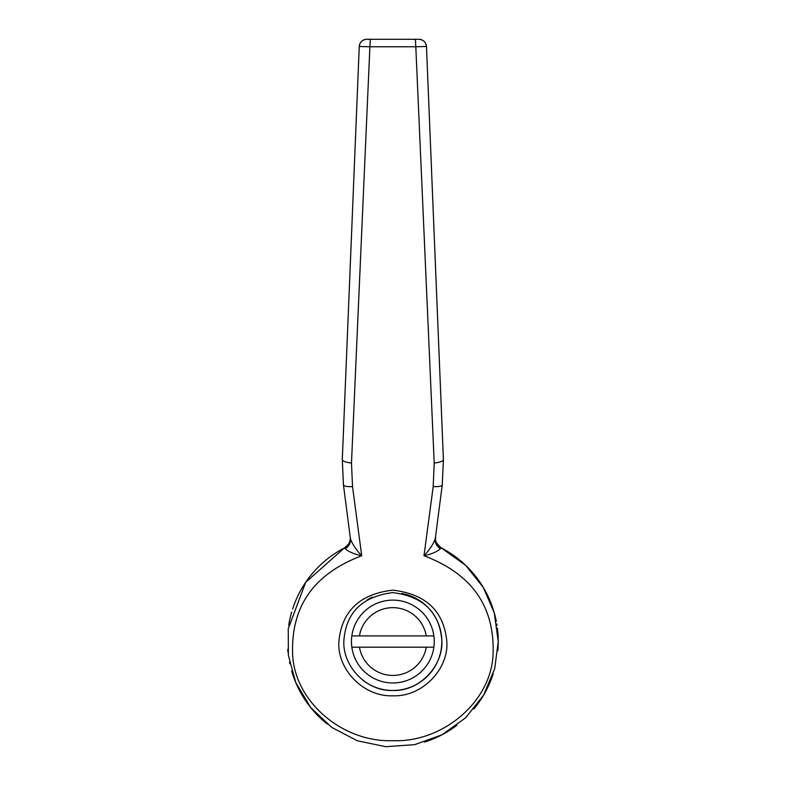 <?xml version="1.0" encoding="UTF-8"?>
<svg xmlns="http://www.w3.org/2000/svg" width="786" height="786" viewBox="0 0 786 786"><rect width="100%" height="100%" fill="white"/><g stroke="black" fill="none" stroke-linecap="round" stroke-linejoin="round"><path stroke-width="1.18" d="M351.833 635.903L359.448 635.903A33.877 33.877 0 0 1 426.258 635.903L351.833 635.903A41.403 41.403 0 0 0 351.833 647.192L433.872 647.192A41.403 41.403 0 0 0 433.872 635.903L426.258 635.903L433.872 635.903A41.403 41.403 0 0 0 351.833 635.903A41.403 41.403 0 0 1 433.872 635.903M433.872 647.192A41.403 41.403 0 0 1 351.833 647.192L359.448 647.192A33.877 33.877 0 0 0 426.258 647.192L433.872 647.192A41.403 41.403 0 0 1 351.833 647.192A41.403 41.403 0 0 1 351.45 641.553M343.433 484.785A11.289 2.938 -7.4 0 0 343.443 484.844L350.448 538.862L343.433 484.785L342.303 459.496L359.251 46.492L342.303 459.574A11.289 3.115 2.2 0 0 351.489 462.993L352.521 486.554L361.717 555.781C314.253 573.623 291.213 606.065 292.598 653.107C293.797 701.81 343.207 742.701 392.921 740.667C442.616 742.731 492.075 701.495 493.117 652.989C494.473 606.045 471.433 573.642 423.988 555.781L433.194 486.554L434.216 462.993L415.804 46.767L369.901 46.767L351.489 462.993M370.324 39.3L369.901 46.767L359.251 46.492C359.85 42.11 362.356 39.713 366.767 39.3L415.381 39.3L415.804 46.767L426.464 46.492L443.402 459.496L442.272 484.785L435.257 538.862L442.272 484.844A11.289 2.938 -172.6 0 1 433.194 486.554M443.402 459.496A11.289 3.115 177.8 0 1 443.412 459.574A11.289 3.115 177.8 0 1 434.216 462.993M342.303 459.496A11.289 3.115 2.2 0 0 342.303 459.574L343.443 484.844A11.289 2.938 -7.4 0 0 352.521 486.554M497.843 650.759A105.393 105.393 0 0 0 497.4 628.181M497.007 625.43A105.393 105.393 0 0 0 496.791 624.055M496.29 621.304A105.393 105.393 0 0 0 441.457 548.029L465.656 565.34L483.282 587.407L494.286 612.923L498.245 641.553L494.699 668.66L483.626 695.109L465.528 717.883L442.017 734.772L414.733 744.647L385.7 746.7L357.286 740.756L331.672 727.364L310.647 707.498L295.752 682.523L288.364 655.337L288.236 628.81L305.636 582.387L344.258 548.029L345.3 548.657C348.237 551.585 353.71 553.963 361.717 555.781C356.127 549.797 352.374 544.138 350.438 538.793M348.355 546.015A105.393 105.393 0 0 0 292.589 609.062M291.645 612.127A105.393 105.393 0 0 0 288.727 625.234M287.755 649.374A105.393 105.393 0 0 0 288.01 652.311M289.513 662.234A105.393 105.393 0 0 0 289.808 663.669M291.655 670.979A105.393 105.393 0 0 0 327.34 724.103M424.381 742.122A105.393 105.393 0 0 0 456.853 725.282M473.82 709.021A105.393 105.393 0 0 0 493.225 673.69M392.853 695.807C362.759 696.956 336.477 668.326 338.943 640.983C341.969 610.977 359.89 594.029 392.695 590.158C425.658 593.921 443.677 610.84 446.762 640.924C449.317 668.1 423.055 696.976 392.853 695.807M435.365 538.037A11.289 11.289 117.5 0 0 441.457 548.029L440.415 548.657C437.478 551.585 432.005 553.963 423.988 555.781C429.578 549.797 433.341 544.138 435.267 538.793M442.272 484.785A11.289 2.938 -172.6 0 1 442.272 484.844L443.412 459.574L426.464 46.492A7.526 7.526 90 0 0 418.938 39.3L415.381 39.3M350.34 538.037A11.289 11.289 62.5 0 1 344.258 548.029C351.578 542.134 349.053 541.819 350.065 540.503L350.32 537.545M362.827 680.185A48.928 48.928 0 0 0 392.853 690.481C420.972 691.483 444.237 663.895 441.742 639.362C439.227 611.94 422.868 596.358 392.676 592.615C362.641 596.505 346.4 612.117 343.963 639.46C341.566 664.141 364.861 691.464 392.853 690.481A48.928 48.928 0 0 0 401.901 593.459M372.289 597.154A48.928 48.928 0 0 0 367.406 599.757M350.448 538.891A11.289 10.139 -6.2 0 1 350.468 539L350.468 539A11.289 10.139 -6.2 0 1 345.3 548.657M435.257 538.891A11.289 10.139 -173.8 0 0 435.248 539L435.248 539A11.289 10.139 -173.8 0 0 440.415 548.657M366.767 39.3A7.526 7.526 -90 0 0 359.251 46.492M426.464 46.492C425.855 42.11 423.349 39.713 418.938 39.3M441.457 548.029C430.983 538.489 437.193 538.616 435.395 537.545"/></g></svg>
